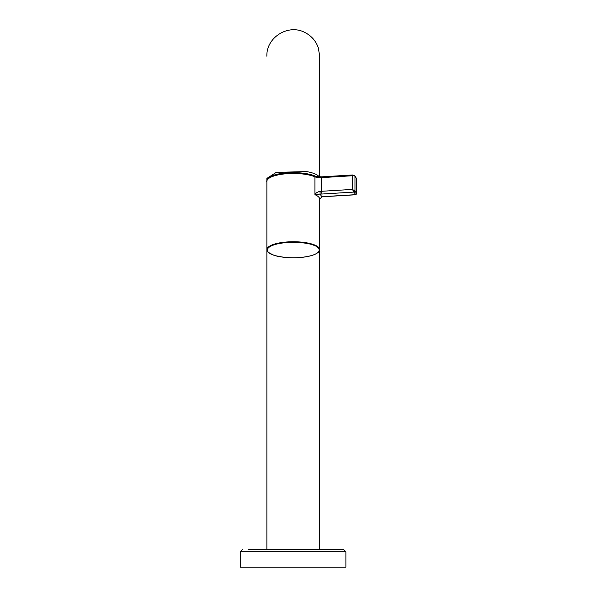 <?xml version="1.0" encoding="UTF-8"?>
<svg xmlns="http://www.w3.org/2000/svg" width="597" height="597" viewBox="0 0 597 597"><rect width="100%" height="100%" fill="white"/><g stroke="black" fill="none" stroke-linecap="round" stroke-linejoin="round"><path stroke-width="0.9" d="M314.552 176.055A1.097 0.858 113 0 1 314.917 176.816A26.417 7.88 180 0 0 285.336 173.831A26.417 7.88 180 0 0 266.874 181.346C266.113 181.436 267.046 180.078 269.68 177.272A25.977 7.754 0 0 1 290.933 172.787A25.977 7.754 0 0 1 314.552 176.055A7.045 2.104 180 0 0 316.097 176.533L316.753 176.675L316.097 176.533A26.417 7.88 180 0 0 286.388 172.899A26.417 7.88 180 0 0 266.874 180.503A26.417 7.88 180 0 0 266.904 180.891M266.874 549.538L266.874 249.628A26.417 7.88 0 0 1 284.194 242.225A26.417 7.88 0 0 1 313.44 244.531A26.417 7.88 0 0 1 319.708 249.628L319.708 199.204A26.417 7.88 180 0 0 314.917 194.674L314.917 176.816A6.604 1.97 180 0 0 321.634 177.622L321.634 191.279A6.604 1.97 0 0 1 320.111 191.316C317.41 191.95 315.679 193.077 314.917 194.674L320.044 194.07L321.887 196.786L319.708 199.301L319.708 549.538M320.111 191.316L320.044 194.07L322.074 194.018A2.201 0.418 -93.5 0 1 321.634 191.279L352.379 189.413L354.976 190.973L356.707 193.734M322.186 196.861L323.955 196.689A2.201 0.418 -93.5 0 1 323.82 196.592L321.887 196.786L319.649 199.42M323.955 196.689L355.73 194.764L352.379 189.413L352.379 175.757L321.634 177.622L321.85 176.891M242.434 549.538L240.233 551.74L345.887 551.74L343.685 549.538L248.628 549.538M240.233 551.74L240.233 567.15L345.887 567.15L345.887 551.74M319.708 249.628C320.029 251.509 317.574 253.419 312.335 255.359C299.873 258.605 287.202 258.613 274.322 255.389C263.523 250.516 268.083 250.539 266.874 249.628L266.874 178.406L276.239 172.384L306.5 171.578A26.417 7.88 180 0 1 319.194 176.861M313.149 245.054C318.85 246.583 324.499 252.195 310.03 255.979C295.097 259.591 277.523 256.979 273.426 255.046C267.732 253.509 262.076 247.897 276.553 244.121C291.478 240.509 309.052 243.121 313.149 245.054M352.596 175.025L352.379 175.757A2.201 0.657 180 0 1 354.976 176.272A1.097 1.03 -34.2 0 0 354.805 175.712L356.767 178.973A2.201 0.657 180 0 0 356.73 178.846A1.097 1.03 -34.2 0 0 356.558 178.294M322.074 194.018L353.894 192.092L354.976 190.973L354.976 176.272L356.73 178.846L356.73 193.547L355.648 194.667L323.82 196.592M356.73 179.107A2.201 0.657 180 0 0 356.767 178.973L356.767 193.659L355.73 194.764M316.41 176.548L321.783 176.839L352.528 174.981L354.805 175.712M319.708 56.23L319.708 176.876L319.708 56.23C319.708 56.454 319.708 54.961 319.708 56.23L318.268 47.648C315.828 40.872 311.41 35.842 305 32.551C288.478 23.477 266.061 37.402 266.874 56.23"/></g></svg>
